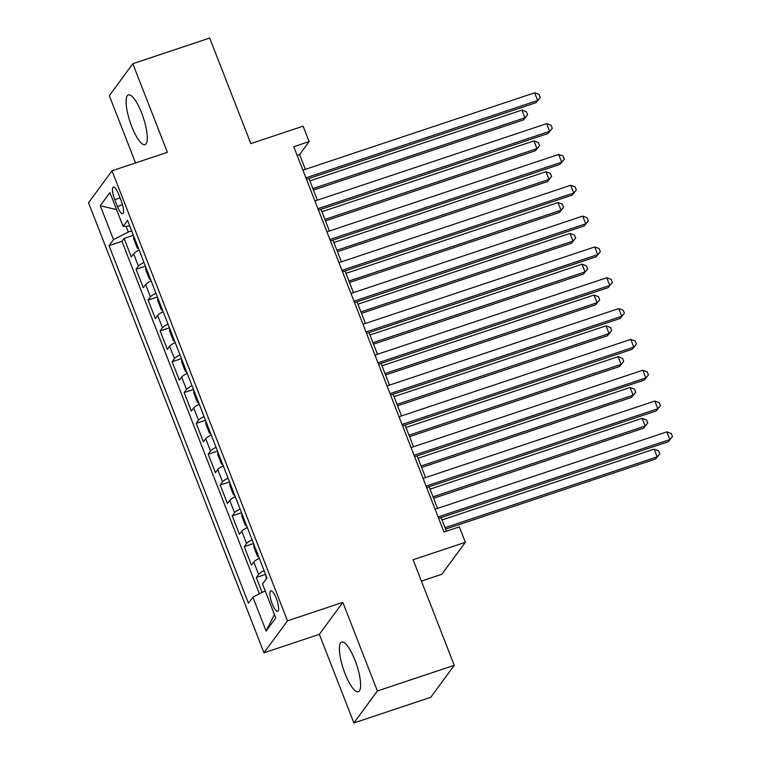 <?xml version="1.0" encoding="UTF-8"?>
<svg xmlns="http://www.w3.org/2000/svg" width="761" height="761" viewBox="0 0 761 761"><rect width="100%" height="100%" fill="white"/><g stroke="black" fill="none" stroke-linecap="round" stroke-linejoin="round"><path stroke-width="1.14" d="M354.968 660.148A26.226 6.954 -108.5 0 0 341.708 642.018A26.226 6.954 -108.5 0 0 345.056 673.637A26.226 6.954 -108.5 0 0 358.317 691.768A26.226 6.954 -108.5 0 0 354.968 660.148M141.651 113.028A26.226 6.954 -108.5 0 0 128.39 94.897A26.226 6.954 -108.5 0 0 131.748 126.507A26.226 6.954 -108.5 0 0 144.999 144.638A26.226 6.954 -108.5 0 0 141.651 113.028M276.281 598.336A10.759 2.854 -108.5 0 0 270.849 590.897A10.759 2.854 -108.5 0 0 272.219 603.863A10.759 2.854 -108.5 0 0 277.66 611.302A10.759 2.854 -108.5 0 0 276.281 598.336M421.413 581.1L441.865 574.27L465.361 542.298L459.349 526.888L443.977 532.015L293.756 146.721L309.128 141.584L303.116 126.174L250.845 143.62L209.684 38.05L132.823 63.705L109.327 95.677L135.553 162.949M353.894 722.95L430.755 697.295L454.25 665.323L377.38 690.978L342.83 602.36L287.487 620.833L263.991 652.805L319.335 634.332L353.894 722.95L377.38 690.978M287.487 620.833L112.029 170.806L88.533 202.778L263.991 652.805M139.139 250.065A13.451 2.388 158.7 0 0 133.603 253.774L131.292 256.933L124.081 238.431L133.394 235.33M143.943 262.393A13.451 2.388 158.7 0 0 138.416 266.103L136.095 269.261L145.408 266.15M136.095 269.261L143.306 287.753L145.627 284.595A13.451 2.388 158.7 0 1 151.154 280.885M163.168 311.706A13.451 2.388 158.7 0 0 157.641 315.425L155.32 318.574L148.11 300.081L157.432 296.971M175.192 342.536A13.451 2.388 158.7 0 0 169.655 346.245L167.344 349.404L160.133 330.911L169.446 327.801M187.206 373.356A13.451 2.388 158.7 0 0 181.679 377.075L179.358 380.224L172.148 361.732L181.46 358.621M199.23 404.186A13.451 2.388 158.7 0 0 193.694 407.896L191.382 411.054L184.162 392.552L193.484 389.442M211.244 435.007A13.451 2.388 158.7 0 0 205.708 438.716L203.396 441.875L196.186 423.382L205.499 420.272M223.258 465.827A13.451 2.388 158.7 0 0 217.732 469.547L215.411 472.695L208.2 454.203L217.513 451.092M235.282 496.657A13.451 2.388 158.7 0 0 229.746 500.367L227.434 503.525L220.224 485.023L229.537 481.922M247.296 527.478A13.451 2.388 158.7 0 0 241.77 531.188L239.449 534.346L232.238 515.853L241.551 512.743M259.311 558.298A13.451 2.388 158.7 0 0 253.784 562.018L251.463 565.166L244.252 546.674L253.565 543.563M114.73 199.677L117.375 206.459A10.426 2.759 -108.5 0 0 122.645 213.66A10.426 2.759 -108.5 0 0 121.313 201.104L118.668 194.321A10.426 2.759 -108.5 0 0 113.399 187.111A10.426 2.759 -108.5 0 0 114.73 199.677L120.057 197.898M126.069 226.264L128.324 232.029L113.484 239.591L109.042 245.641L248.447 603.197L252.89 597.147L266.103 631.059L275.758 617.922L262.535 584.02L266.978 577.97L127.572 220.405L123.13 226.455L129.76 226.017M113.484 239.591L100.262 205.689L109.907 192.552L123.13 226.455M124.081 238.431L121.95 241.332L259.387 593.837M264.124 570.636A13.451 2.388 -21.3 0 0 258.588 574.346L256.276 577.504L262.107 592.458M244.252 546.674L246.574 543.525A13.451 2.388 -21.3 0 1 252.1 539.806M232.238 515.853L234.559 512.695A13.451 2.388 -21.3 0 1 240.086 508.985M220.224 485.023L222.535 481.875A13.451 2.388 -21.3 0 1 228.072 478.155M208.2 454.203L210.521 451.045A13.451 2.388 -21.3 0 1 216.048 447.335M196.186 423.382L198.497 420.224A13.451 2.388 -21.3 0 1 204.034 416.514M184.162 392.552L186.483 389.404A13.451 2.388 -21.3 0 1 192.019 385.684M172.148 361.732L174.469 358.574A13.451 2.388 -21.3 0 1 179.996 354.864M160.133 330.911L162.445 327.753A13.451 2.388 -21.3 0 1 167.981 324.043M148.11 300.081L150.431 296.933A13.451 2.388 -21.3 0 1 155.957 293.213M131.672 230.916L128.324 232.029M465.361 542.298L413.09 559.744L454.25 665.323M112.029 170.806L167.372 152.324L132.823 63.705M305.37 169.342L299.606 154.55L309.128 141.584M446.45 531.197L441.133 517.556M437.565 508.405L429.118 486.726M425.551 477.585L417.095 455.906M413.527 446.755L405.08 425.085M401.513 415.934L393.066 394.255M389.499 385.114L381.042 363.435M377.475 354.284L369.028 332.614M365.461 323.463L357.014 301.784M353.446 292.633L344.99 270.964M341.423 261.813L332.976 240.134M329.408 230.992L320.952 209.313M317.385 200.162L308.937 178.493M297.132 155.377L299.606 154.55M121.95 241.332L109.042 245.641M256.276 577.504L265.589 574.393M252.89 597.147L265.209 590.869M116.576 209.646L100.262 205.689M266.103 631.059L274.436 614.536M342.83 602.36L319.335 634.332M306.464 179.32L536.067 102.678L537.647 100.509L305.903 177.874M534.65 92.804L539.064 94.431L540.272 97.513L537.647 100.509L534.65 92.804L302.897 170.169M540.272 97.513L536.067 102.678M133.689 236.081L133.651 238.802L137.256 248.048L138.654 248.818M313.437 190.031L523.368 119.953L524.957 117.793L521.951 110.088L309.87 180.88M312.876 188.585L524.957 117.793L527.573 114.797L523.368 119.953M521.951 110.088L526.374 111.715L527.573 114.797M318.478 210.141L548.082 133.498L549.67 131.339L317.917 208.695M546.664 123.634L551.088 125.261L552.286 128.343L549.67 131.339L546.664 123.634L314.911 200.99M552.286 128.343L548.082 133.498M330.502 240.961L560.096 164.319L561.685 162.16L329.932 239.525M558.679 154.454L563.102 156.081L564.31 159.163L561.685 162.16L558.679 154.454L326.935 231.82M564.31 159.163L560.096 164.319M342.517 271.791L572.12 195.149L573.708 192.99L341.955 270.345M570.702 185.284L575.126 186.902L576.324 189.984L573.708 192.99L570.702 185.284L338.949 262.64M576.324 189.984L572.12 195.149M354.531 302.612L584.134 225.969L585.723 223.81L353.97 301.166M582.717 216.105L587.14 217.732L588.339 220.814L585.723 223.81L582.717 216.105L350.964 293.461M588.339 220.814L584.134 225.969M145.703 266.911L145.665 269.622L149.27 278.878L150.668 279.639M325.461 220.852L535.383 150.783L536.971 148.623L533.965 140.918L321.893 211.71M324.89 219.415L536.971 148.623L539.587 145.617L535.383 150.783M533.965 140.918L538.388 142.535L539.587 145.617M157.727 297.732L157.689 300.452L161.294 309.698L162.683 310.459M337.475 251.682L547.397 181.603L548.985 179.444L545.979 171.739L333.908 242.531M336.914 250.236L548.985 179.444L551.611 176.447L547.397 181.603M545.979 171.739L550.403 173.365L551.611 176.447M169.741 328.552L169.703 331.273L173.308 340.519L174.707 341.289M349.489 282.502L559.421 212.424L561.009 210.264L558.003 202.559L345.922 273.351M348.928 281.056L561.009 210.264L563.625 207.268L559.421 212.424M558.003 202.559L562.427 204.186L563.625 207.268M181.755 359.382L181.717 362.103L185.323 371.349L186.721 372.11M361.513 313.323L571.435 243.254L573.023 241.094L570.018 233.389L357.946 304.181M360.942 311.886L573.023 241.094L575.639 238.098L571.435 243.254M570.018 233.389L574.441 235.016L575.639 238.098M366.555 333.432L596.148 256.79L597.737 254.631L365.993 331.996M594.731 246.925L599.154 248.552L600.362 251.634L597.737 254.631L594.731 246.925L362.987 324.291M600.362 251.634L596.148 256.79M193.779 390.203L193.741 392.923L197.346 402.169L198.735 402.93M373.527 344.153L583.459 274.074L585.038 271.915L582.041 264.21L369.96 335.002M372.966 342.707L585.038 271.915L587.663 268.918L583.459 274.074M582.041 264.21L586.455 265.836L587.663 268.918M378.569 364.262L608.172 287.62L609.761 285.461L378.008 362.816M606.755 277.755L611.178 279.382L612.377 282.464L609.761 285.461L606.755 277.755L375.002 355.111M612.377 282.464L608.172 287.62M205.793 421.033L205.755 423.744L209.361 432.99L210.759 433.76M385.542 374.973L595.473 304.904L597.062 302.735L594.056 295.03L381.974 365.822M384.98 373.537L597.062 302.735L599.678 299.739L595.473 304.904M594.056 295.03L598.479 296.657L599.678 299.739M390.583 395.083L620.186 318.44L621.775 316.281L390.022 393.637M618.769 308.576L623.192 310.203L624.391 313.285L621.775 316.281L618.769 308.576L387.016 385.932M624.391 313.285L620.186 318.44M217.808 451.853L217.77 454.574L221.375 463.82L222.773 464.581M397.565 405.803L607.487 335.725L609.076 333.565L606.07 325.86L393.998 396.652M397.004 404.357L609.076 333.565L611.701 330.569L607.487 335.725M606.07 325.86L610.493 327.487L611.701 330.569M402.607 425.913L632.201 349.27L633.789 347.102L402.046 424.467M630.793 339.396L635.207 341.023L636.415 344.105L633.789 347.102L630.793 339.396L399.04 416.762M636.415 344.105L632.201 349.27M229.832 482.674L229.793 485.394L233.399 494.64L234.797 495.411M409.58 436.624L619.511 366.545L621.1 364.386L618.094 356.681L406.013 427.473M409.018 435.178L621.1 364.386L623.716 361.389L619.511 366.545M618.094 356.681L622.517 358.307L623.716 361.389M414.621 456.733L644.225 380.091L645.813 377.932L414.06 455.287M642.807 370.226L647.231 371.853L648.429 374.935L645.813 377.932L642.807 370.226L411.054 447.582M648.429 374.935L644.225 380.091M241.846 513.504L241.808 516.215L245.413 525.471L246.811 526.232M421.594 467.444L631.525 397.375L633.114 395.216L630.108 387.511L418.027 458.303M421.033 466.008L633.114 395.216L635.73 392.21L631.525 397.375M630.108 387.511L634.531 389.128L635.73 392.21M426.645 487.554L656.239 410.911L657.827 408.752L426.074 486.117M654.821 401.047L659.245 402.674L660.443 405.756L657.827 408.752L654.821 401.047L423.078 478.403M660.443 405.756L656.239 410.911M253.87 544.324L253.832 547.045L257.437 556.291L258.826 557.052M433.618 498.274L643.54 428.196L645.128 426.036L642.122 418.331L430.051 489.123M433.057 496.828L645.128 426.036L647.754 423.04L643.54 428.196M642.122 418.331L646.546 419.958L647.754 423.04M438.659 518.384L668.263 441.741L669.842 439.582L438.098 516.938M666.845 431.868L671.269 433.494L672.467 436.576L669.842 439.582L666.845 431.868L435.092 509.233M672.467 436.576L668.263 441.741M265.884 575.145L266.264 578.94M445.632 529.095L655.563 459.016L657.152 456.857L654.146 449.152L442.065 519.944M445.071 527.649L657.152 456.857L659.768 453.86L655.563 459.016M654.146 449.152L658.569 450.778L659.768 453.86M138.416 266.103L133.603 253.774M258.588 574.346L253.784 562.018M246.574 543.525L241.77 531.188M234.559 512.695L229.746 500.367M222.535 481.875L217.732 469.547M210.521 451.045L205.708 438.716M198.497 420.224L193.694 407.896M186.483 389.404L181.679 377.075M174.469 358.574L169.655 346.245M162.445 327.753L157.641 315.425M150.431 296.933L145.627 284.595M122.521 204.738L117.375 206.459"/></g></svg>
